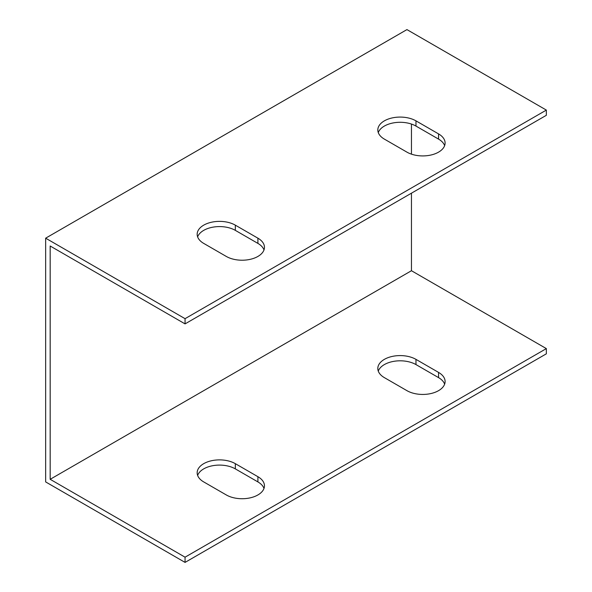 <?xml version="1.0" encoding="UTF-8"?>
<svg xmlns="http://www.w3.org/2000/svg" width="592" height="592" viewBox="0 0 592 592"><rect width="100%" height="100%" fill="white"/><g stroke="black" fill="none" stroke-linecap="round" stroke-linejoin="round"><path stroke-width="0.89" d="M546.349 348.599L185.059 557.183L50.172 479.305L411.455 270.722L546.349 348.599L546.349 353.816L185.059 562.4L45.651 481.918L45.651 238.184L406.941 29.6L546.349 110.082L185.059 318.674L45.651 238.184M384.356 377.622A22.355 12.906 180 0 1 377.814 368.498A22.355 12.906 180 0 1 391.608 356.569A22.355 12.906 180 0 1 415.969 359.366L438.554 372.405A22.355 12.906 180 0 1 445.103 381.529A22.355 12.906 180 0 1 431.302 393.458A22.355 12.906 180 0 1 406.941 390.661L384.356 377.622M203.715 481.918A22.355 12.906 180 0 1 197.166 472.786A22.355 12.906 180 0 1 210.967 460.865A22.355 12.906 180 0 1 235.327 463.662L257.912 476.701A22.355 12.906 180 0 1 264.454 485.825A22.355 12.906 180 0 1 250.66 497.746A22.355 12.906 180 0 1 226.299 494.949L203.715 481.918M411.455 193.177L411.455 270.722M411.455 124.061L411.455 154.157M50.172 479.305L50.172 246.006L185.059 323.891L185.059 318.674M444.636 384.141A22.355 12.906 0 0 0 438.554 377.622L415.969 364.583A22.355 12.906 0 0 0 393.754 361.349A22.355 12.906 0 0 0 378.273 371.103M263.995 488.43A22.355 12.906 0 0 0 257.912 481.918L235.327 468.879A22.355 12.906 0 0 0 213.113 465.638A22.355 12.906 0 0 0 197.632 475.398M546.349 110.082L546.349 115.299L185.059 323.891M444.636 145.625A22.355 12.906 0 0 0 438.554 139.105L415.969 126.074A22.355 12.906 0 0 0 393.754 122.833A22.355 12.906 0 0 0 378.273 132.593M263.995 249.92A22.355 12.906 0 0 0 257.912 243.401L235.327 230.362A22.355 12.906 0 0 0 213.113 227.128A22.355 12.906 0 0 0 197.632 236.881M384.356 139.105A22.355 12.906 180 0 1 377.814 129.981A22.355 12.906 180 0 1 391.608 118.06A22.355 12.906 180 0 1 415.969 120.857L438.554 133.896A22.355 12.906 180 0 1 445.103 143.02A22.355 12.906 180 0 1 431.302 154.941A22.355 12.906 180 0 1 406.941 152.144L384.356 139.105M203.715 243.401A22.355 12.906 180 0 1 197.166 234.277A22.355 12.906 180 0 1 210.967 222.355A22.355 12.906 180 0 1 235.327 225.152L257.912 238.184A22.355 12.906 180 0 1 264.454 247.315A22.355 12.906 180 0 1 250.66 259.237A22.355 12.906 180 0 1 226.299 256.44L203.715 243.401M185.059 557.183L185.059 562.4M438.554 377.622L438.554 372.405M438.554 139.105L438.554 133.896M415.969 364.583L415.969 359.366M415.969 126.074L415.969 120.857M257.912 481.918L257.912 476.701M257.912 243.401L257.912 238.184M235.327 468.879L235.327 463.662M235.327 230.362L235.327 225.152"/></g></svg>
